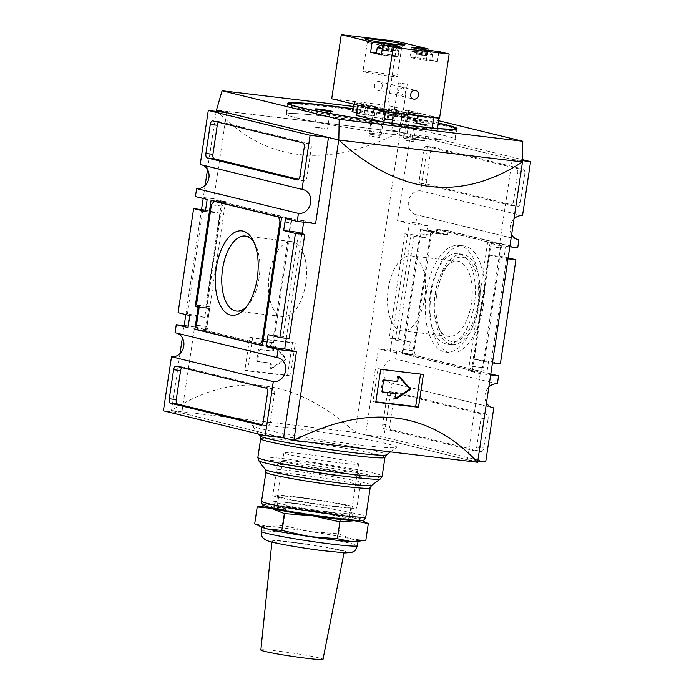 <?xml version="1.0" encoding="UTF-8"?>
<svg xmlns="http://www.w3.org/2000/svg" width="694" height="694" viewBox="0 0 694 694"><rect width="100%" height="100%" fill="white"/><g stroke="black" fill="none" stroke-linecap="round" stroke-linejoin="round"><path stroke-width="0.52" stroke-dasharray="3.47 2.6" d="M264.969 506.03A48.658 2.524 -171.5 0 1 265.932 505.744A48.658 2.524 -171.5 0 1 271.718 505.813L285.642 508.659L313.723 510.827L341.205 516.978L355.068 518.297L362.806 520.916M263.061 506.065L271.718 505.813A48.658 2.524 -171.5 0 1 313.723 510.827A48.658 2.524 -171.5 0 1 355.068 518.297A48.658 2.524 -171.5 0 1 360.342 519.858A48.658 2.524 -171.5 0 1 361.175 520.405M301.829 461.978A37.771 1.961 -171.5 0 1 357.384 471.903A37.771 1.961 -171.5 0 1 319.778 468.372A37.771 1.961 -171.5 0 1 282.779 460.755A37.771 1.961 -171.5 0 1 301.829 461.978M298.862 466.082A42.481 2.203 -171.5 0 1 361.348 477.238A42.481 2.203 -171.5 0 1 361.392 477.359A42.481 2.203 -171.5 0 1 319.049 473.265A42.481 2.203 -171.5 0 1 277.357 464.806A42.481 2.203 -171.5 0 1 277.427 464.702A42.481 2.203 -171.5 0 1 298.862 466.082M294.291 496.67A42.481 2.203 -171.5 0 1 356.82 507.947A42.481 2.203 -171.5 0 1 314.477 503.853A42.481 2.203 -171.5 0 1 272.785 495.395A42.481 2.203 -171.5 0 1 294.291 496.67M297.179 497.372A36.496 1.9 -171.5 0 1 350.895 507.062A36.496 1.9 -171.5 0 1 314.521 503.549A36.496 1.9 -171.5 0 1 278.71 496.279A36.496 1.9 -171.5 0 1 297.179 497.372M295.262 512.302A36.496 1.9 -171.5 0 1 276.975 507.887A36.496 1.9 -171.5 0 1 295.444 508.988A36.496 1.9 -171.5 0 1 349.151 518.678A36.496 1.9 -171.5 0 1 330.379 517.551M365.816 540.435L351.953 539.125L338.689 533.816L310.608 531.647L283.126 525.497L285.642 508.659M283.126 525.497L268.604 526.642L254.689 523.797M338.689 533.816L341.205 516.978M260.857 650.009A31.421 1.631 -171.5 0 1 276.767 650.946A31.421 1.631 -171.5 0 1 323.014 659.3M290.482 542.222A36.496 1.9 -171.5 0 1 344.189 551.921A36.496 1.9 -171.5 0 1 307.815 548.399A36.496 1.9 -171.5 0 1 272.005 541.138A36.496 1.9 -171.5 0 1 290.482 542.222M262.67 527.535A48.658 2.524 -171.5 0 1 261.829 526.919A48.658 2.524 -171.5 0 1 268.604 526.642A48.658 2.524 -171.5 0 1 286.457 528.377A48.658 2.524 -171.5 0 1 310.608 531.647A48.658 2.524 -171.5 0 1 351.953 539.125A48.658 2.524 -171.5 0 1 358.078 541.303A48.658 2.524 -171.5 0 1 357.089 541.65M405.504 92.059L406.389 90.081L404.854 87.791C402.286 87.513 399.944 88.632 397.801 91.14C398.816 93.916 400.464 95.685 402.737 96.457C404.402 96.77 405.4 96.102 405.738 94.436L405.504 92.059C404.489 89.283 402.841 87.513 400.568 86.741C398.903 86.42 397.905 87.097 397.567 88.763L397.801 91.14L396.916 93.117L398.451 95.408C401.011 95.685 403.361 94.566 405.504 92.059M369.52 42.941A17.367 0.902 8.5 0 0 388.345 46.194A17.367 0.902 8.5 0 0 401.653 47.339A17.367 0.902 8.5 0 0 401.687 47.305A17.367 0.902 8.5 0 0 399.501 46.524A17.367 0.902 8.5 0 0 380.243 43.21A17.367 0.902 8.5 0 0 367.334 42.169A17.367 0.902 8.5 0 0 367.352 42.213A17.367 0.902 8.5 0 0 369.52 42.941M397.28 41.38L387.703 105.462L331.706 98.774M426.61 58.921L415.593 57.602A11.147 0.581 8.5 0 0 409.946 57.264A11.147 0.581 8.5 0 0 426.359 60.231L437.385 61.54L426.61 58.921L427.912 50.228M437.385 61.54L438.877 51.529M439.58 118.119L387.703 105.462M373.693 108.299L384.962 109.826L373.693 108.299M407.647 112.35L418.907 113.877L407.647 112.35M402.511 112.081L394.244 110.962L402.511 112.081M395.138 75.689A17.367 0.902 -171.5 0 1 397.324 76.47A17.367 0.902 -171.5 0 1 380.017 74.796A17.367 0.902 -171.5 0 1 362.979 71.335A17.367 0.902 -171.5 0 1 375.879 72.384A17.367 0.902 -171.5 0 1 395.138 75.689M382.203 86.377A4.459 3.869 103.7 0 0 379.41 81.58A4.459 3.869 103.7 0 0 374.595 84.998A4.459 3.869 103.7 0 0 377.302 90.246A4.459 3.869 103.7 0 0 382.203 86.377M406.701 84.052L398.434 82.933L406.701 84.052M430.245 60.022A10.748 0.555 -171.5 0 1 431.599 60.499A10.748 0.555 -171.5 0 1 420.894 59.467A10.748 0.555 -171.5 0 1 410.345 57.324A10.748 0.555 -171.5 0 1 418.335 57.975A10.748 0.555 -171.5 0 1 430.245 60.022M381.379 54.861L392.405 56.179A11.147 0.581 8.5 0 0 398.052 56.509A11.147 0.581 8.5 0 0 381.639 53.551L376.452 52.935M376.4 53.273A10.748 0.555 -171.5 0 1 384.381 53.924A10.748 0.555 -171.5 0 1 396.3 55.971A10.748 0.555 -171.5 0 1 397.653 56.448A10.748 0.555 -171.5 0 1 392.162 56.127A10.748 0.555 -171.5 0 1 381.431 54.514M426.68 50.072L418.109 48.788M417.866 54.175L426.619 55.78L417.866 54.175L418.647 48.97L421.258 49.3M423.557 49.647L427.4 50.575L422.542 50.029L417.328 49.092L418.647 48.97M431.121 54.201A10.748 0.555 -171.5 0 1 432.466 54.661A10.748 0.555 -171.5 0 1 432.466 54.687A10.748 0.555 -171.5 0 1 421.761 53.646A10.748 0.555 -171.5 0 1 411.212 51.512A10.748 0.555 -171.5 0 1 411.23 51.486A10.748 0.555 -171.5 0 1 419.402 52.18A10.748 0.555 -171.5 0 1 431.121 54.201M414.439 138.41L403.171 136.883L414.439 138.41M413.182 139.511L404.22 138.306L413.182 139.511M392.787 46.03L395.155 46.628L390.722 46.333L382.854 45.032M390.132 45.717L393.446 46.524L388.588 45.977L384.355 45.023M377.276 47.435A10.748 0.555 -171.5 0 1 385.448 48.129A10.748 0.555 -171.5 0 1 397.168 50.15A10.748 0.555 -171.5 0 1 398.512 50.61A10.748 0.555 -171.5 0 1 398.521 50.636A10.748 0.555 -171.5 0 1 393.03 50.306A10.748 0.555 -171.5 0 1 382.307 48.693M380.486 134.358L369.225 132.832L380.486 134.358M379.228 135.46L370.275 134.254L379.228 135.46M386.662 50.454L382.515 50.211L387.278 51.104L392.735 51.503L386.662 50.454L387.426 45.388M416.973 120.817A8.519 0.442 -171.5 0 1 425.561 122.109A8.519 0.442 -171.5 0 1 429.491 123.098A8.519 0.442 -171.5 0 1 421.024 122.257A8.519 0.442 -171.5 0 1 412.67 120.591A8.519 0.442 -171.5 0 1 416.973 120.817M355.979 115.308L375.905 117.624L394.678 120.964L387.131 119.03L409.781 121.788L436.864 128.399L437.315 129.752L437.489 128.581M356.36 112.749L364.055 114.623L374.552 115.881L362.806 113.009L352.058 111.665M415.142 114.649L407.803 113.322L415.142 114.649M415.827 113.695L406.884 112.098L416.088 113.183L418.898 113.894L415.827 113.695M381.188 110.598L373.849 109.27L381.188 110.598M381.882 109.643L372.938 108.047L382.142 109.132L384.944 109.843L381.882 109.643M438.356 117.971L411.342 111.378L388.683 108.611L391.676 109.374L391.199 112.575L395.12 113.53L394.036 120.739M395.12 113.53L382.455 111.534L382.932 108.333L379.254 107.891L401.765 113.382L417.866 115.308L391.676 109.374M382.932 108.333L357.531 104.898L384.806 111.578M352.76 108.715A85.553 4.442 -171.5 0 1 438.322 123.02M216.389 110.146C264.77 161.902 326.015 169.206 400.143 132.077L522.426 161.91L400.074 132.068L405.686 112.688L438.669 120.73M405.686 112.688L353.307 106.434M329.511 116.748A85.553 4.442 -171.5 0 1 455.438 139.477A85.553 4.442 -171.5 0 1 370.162 131.227A85.553 4.442 -171.5 0 1 286.206 114.18A85.553 4.442 -171.5 0 1 329.511 116.748M383.947 122.179L383.765 123.367L383.314 122.005M329.711 116.8A85.145 4.424 -171.5 0 1 455.03 139.416A85.145 4.424 -171.5 0 1 370.171 131.201A85.145 4.424 -171.5 0 1 286.605 114.241A85.145 4.424 -171.5 0 1 329.711 116.8M432.067 128.095L431.894 129.266L429.473 127.835M391.884 123.289L391.711 124.469L394.643 123.662M292.677 507.479A42.481 2.203 -171.5 0 1 355.163 518.644A42.481 2.203 -171.5 0 1 312.855 514.67A42.481 2.203 -171.5 0 1 271.241 506.1A42.481 2.203 -171.5 0 1 292.677 507.479M295.644 503.384A37.771 1.961 -171.5 0 1 351.199 513.308A37.771 1.961 -171.5 0 1 351.233 513.413A37.771 1.961 -171.5 0 1 313.593 509.769A37.771 1.961 -171.5 0 1 276.524 502.248A37.771 1.961 -171.5 0 1 276.585 502.152A37.771 1.961 -171.5 0 1 295.644 503.384M253.874 242.033A37.771 18.669 96.8 0 1 255.036 243.95A37.771 18.669 96.8 0 1 247.671 305.655A37.771 18.669 96.8 0 1 246.092 307.242M292.061 218.836L272.916 346.983L205.372 330.509L208.668 308.483L205.728 307.763L221.586 201.642L292.061 218.836L281.564 217.578M290.456 222.8L272.56 342.541L270.009 346.072L208.339 331.021L206.977 326.544L209.918 306.922L206.977 306.201L221.941 206.083L224.492 202.553L289.094 218.315L290.456 222.8L280.957 221.664M488.073 418.968L483.735 447.994A4.051 2.004 96.8 0 1 481.298 451.551A4.051 2.004 96.8 0 1 481.176 451.525L391.13 429.551A4.051 2.004 96.8 0 1 389.768 425.075L394.105 396.04A4.051 2.004 96.8 0 1 396.543 392.492A4.051 2.004 96.8 0 1 396.664 392.509L486.711 414.483A4.051 2.004 96.8 0 1 488.073 418.968L481.072 418.126L476.735 447.162A4.051 2.004 96.8 0 1 474.297 450.71A4.051 2.004 96.8 0 1 474.176 450.692L384.129 428.719A4.051 2.004 96.8 0 1 382.767 424.234L387.105 395.198A4.051 2.004 96.8 0 1 389.542 391.65A4.051 2.004 96.8 0 1 389.664 391.676L479.71 413.65A4.051 2.004 96.8 0 1 481.072 418.126M485.705 461.961L383.903 437.125L391.989 383.071L491.638 407.378M502.066 243.898L482.911 372.045L412.436 354.851L430.991 230.703L446.65 234.529L447.248 230.521L502.066 243.898L491.56 242.64L472.414 370.796L482.911 372.045M497.372 383.877L395.58 359.041L396.777 351.034L408.523 353.897L410.319 341.882L398.573 339.019L389.256 337.909L395.38 340.103L410.943 235.977L425.873 237.756L414.127 234.893L398.573 339.019M425.873 237.756L427.669 225.741L415.923 222.878L417.12 214.871L516.778 239.187M517.724 247.715L505.978 244.852L504.182 256.867L508.164 257.838M500.365 363.856L488.619 360.984L486.824 372.999L490.805 373.971M523.371 169.189A4.051 2.004 96.8 0 1 524.733 173.673L520.396 202.709A4.051 2.004 96.8 0 1 517.958 206.257A4.051 2.004 96.8 0 1 517.837 206.239L427.782 184.266A4.051 2.004 96.8 0 1 426.428 179.781L430.766 150.745A4.051 2.004 96.8 0 1 433.203 147.197A4.051 2.004 96.8 0 1 433.325 147.223L523.371 169.189L516.371 168.356A4.051 2.004 96.8 0 1 517.733 172.841L513.395 201.876A4.051 2.004 96.8 0 1 510.958 205.424A4.051 2.004 96.8 0 1 510.836 205.398L420.781 183.433A4.051 2.004 96.8 0 1 419.428 178.948L423.765 149.913A4.051 2.004 96.8 0 1 426.203 146.365A4.051 2.004 96.8 0 1 426.324 146.382L516.371 168.356M522.513 215.678L420.711 190.841L428.797 136.779L522.461 159.637M180.015 353.584L171.505 410.501L283.551 437.845M216.207 111.413L207.515 169.588M205.146 185.385L203.195 198.458M201.538 209.527L185.836 314.599M184.188 325.659L182.375 337.778M226.669 112.662L213.804 198.762L225.55 201.624L206.396 329.78L194.65 326.909L181.785 413.008L283.577 437.845M303.642 222.167L303.851 220.727L315.597 223.598M286.284 338.308L301.942 233.522M477.611 462.282L355.25 432.431C294.855 377.744 233.6 370.44 171.505 410.501L355.25 432.431L400.143 132.077L216.467 110.155L400.074 132.068M480.196 373.676L467.331 459.775L365.53 434.938L378.404 348.839L390.149 351.702L409.295 223.555L397.549 220.683L410.423 134.593L512.215 159.429L499.35 245.52L487.604 242.657L468.45 370.813L480.196 373.676L490.667 374.925M287.559 375.315L292.469 342.472A608.204 31.594 8.5 0 0 249.771 337.379L244.861 370.214A608.204 31.594 -171.5 0 1 287.559 375.315L290.387 376.001L295.288 343.166L252.59 338.065L247.68 370.908L290.387 376.001M359.796 444.993A72.983 3.791 8.5 0 0 396.612 447.361A72.983 3.791 8.5 0 0 325.113 432.648A72.983 3.791 8.5 0 0 252.443 425.812A72.983 3.791 8.5 0 0 359.796 444.993M486.824 372.999L468.45 370.813M504.182 256.867L489.244 255.08L473.681 359.206L488.619 360.984M505.978 244.852L487.604 242.657M509.812 246.769L499.35 245.52M511.625 234.65A12.162 10.557 -76.3 0 1 513.985 218.844M522.443 160.644L512.215 159.429M428.797 136.779L410.423 134.593M420.711 190.841A12.162 10.557 103.7 0 0 408.532 200.974A12.162 10.557 103.7 0 0 416.036 214.672A12.162 10.557 103.7 0 0 417.12 214.871M415.923 222.878L397.549 220.683M427.669 225.741L409.295 223.555M410.319 341.882L395.38 340.103M408.523 353.897L390.149 351.702M396.777 351.034L378.404 348.839M395.58 359.041A12.162 10.557 103.7 0 0 383.392 369.173A12.162 10.557 103.7 0 0 390.896 382.871A12.162 10.557 103.7 0 0 391.989 383.071M383.903 437.125L365.53 434.938M477.793 461.024L467.331 459.775M486.485 402.85A12.162 10.557 -76.3 0 1 488.854 387.044M181.785 413.008L163.411 410.813M177.222 333.25A12.162 10.557 103.7 0 0 176.163 332.92A12.162 10.557 103.7 0 0 175.079 332.73M194.65 326.909L188.239 326.145M206.396 329.78L188.022 327.585M205.381 211.444L220.319 213.232L204.756 317.349L189.818 315.57M225.55 201.624L207.176 199.43M213.804 198.762L195.43 196.567M202.362 165.051A12.162 10.557 103.7 0 0 201.303 164.721A12.162 10.557 103.7 0 0 200.219 164.53M303.851 220.727L285.477 218.541M268.127 334.673L283.057 336.46L298.62 232.334M289.181 338.655L283.057 336.46M202.943 209.692L187.38 313.818L178.072 312.699M204.756 317.349L187.38 313.818M220.319 213.232L205.563 210.221M414.127 234.893L404.819 233.783L389.256 337.909M404.819 233.783L410.943 235.977M489.244 255.08L506.62 258.619L491.057 362.745L492.462 362.91M473.681 359.206L491.057 362.745M506.62 258.619L508.017 258.784M218.497 122.291A4.051 2.004 96.8 0 1 219.703 121.719A4.051 2.004 96.8 0 1 219.825 121.745L309.871 143.719A4.051 2.004 96.8 0 1 311.233 148.195L306.895 177.23A4.051 2.004 96.8 0 1 304.458 180.778A4.051 2.004 96.8 0 1 304.336 180.761L298.663 179.373M181.837 367.586A4.051 2.004 96.8 0 1 183.043 367.013A4.051 2.004 96.8 0 1 183.164 367.031L273.219 389.004A4.051 2.004 96.8 0 1 274.572 393.489L270.235 422.525A4.051 2.004 96.8 0 1 267.797 426.073A4.051 2.004 96.8 0 1 267.676 426.047L262.002 424.667M472.414 370.796L401.939 353.602L412.436 354.851M401.939 353.602L420.486 229.454L430.991 230.703M420.486 229.454L436.153 233.271L446.65 234.529M436.153 233.271L436.752 229.272L447.248 230.521M436.752 229.272L491.56 242.64M488.593 242.128L489.955 246.604L472.059 366.345L469.508 369.876L404.906 354.113L403.544 349.629L420.842 233.895L423.392 230.365L437.099 233.713L437.697 229.705L488.593 242.128L499.099 243.377L500.452 247.862L482.564 367.603L480.005 371.134L415.402 355.371L414.04 350.886L431.338 235.153L433.897 231.623L447.595 234.962L448.194 230.963L499.099 243.377M489.955 246.604L500.452 247.862M472.059 366.345L482.564 367.603M469.508 369.876L480.005 371.134M404.906 354.113L415.402 355.371M403.544 349.629L414.04 350.886M420.842 233.895L431.338 235.153M423.392 230.365L433.897 231.623M437.099 233.713L447.595 234.962M437.697 229.705L448.194 230.963M431.217 293.024A53.924 26.65 96.8 0 1 463.115 245.78A53.924 26.65 96.8 0 1 483.709 302.532A53.924 26.65 96.8 0 1 450.337 352.847A53.924 26.65 96.8 0 1 431.217 293.024M272.916 346.983L262.41 345.733M205.372 330.509L197.79 329.607M208.668 308.483L199.161 307.347M205.728 307.763L199.213 306.991M221.586 201.642L211.089 200.384M272.56 342.541L263.061 341.405M270.009 346.072L262.497 345.17M208.339 331.021L197.842 329.771M206.977 326.544L196.48 325.286M209.918 306.922L199.412 305.664M206.977 306.201L196.48 304.952M221.941 206.083L211.436 204.834M224.492 202.553L215.661 201.503M289.094 218.315L280.263 217.265M269.263 274.668A37.771 18.669 96.8 0 1 291.974 241.607A37.771 18.669 96.8 0 1 306.037 281.33A37.771 18.669 96.8 0 1 283.022 316.62A37.771 18.669 96.8 0 1 269.263 274.668M430.323 293.415A45.613 22.546 96.8 0 1 458.196 253.553A45.613 22.546 96.8 0 1 474.739 301.456A45.613 22.546 96.8 0 1 447.387 344.129A45.613 22.546 96.8 0 1 430.323 293.415M435.32 294.022A45.414 22.451 96.8 0 1 463.072 254.342A45.414 22.451 96.8 0 1 479.537 302.037A45.414 22.451 96.8 0 1 452.315 344.51A45.414 22.451 96.8 0 1 435.32 294.022M426.411 292.46A53.724 26.554 96.8 0 1 458.187 245.39A53.724 26.554 96.8 0 1 478.713 301.933A53.724 26.554 96.8 0 1 445.461 352.058A53.724 26.554 96.8 0 1 426.411 292.46M388.267 288.869A37.771 18.669 96.8 0 1 410.978 255.808A37.771 18.669 96.8 0 1 425.04 295.531A37.771 18.669 96.8 0 1 402.026 330.821A37.771 18.669 96.8 0 1 388.267 288.869M434.947 294.438A37.771 18.669 96.8 0 1 446.329 266.774A37.771 18.669 96.8 0 1 457.658 261.386A37.771 18.669 96.8 0 1 471.72 301.101A37.771 18.669 96.8 0 1 448.706 336.39A37.771 18.669 96.8 0 1 438.964 328.488A37.771 18.669 96.8 0 1 434.947 294.438M436.734 294.369A42.481 20.994 96.8 0 1 449.539 263.26A42.481 20.994 96.8 0 1 476.188 273.254A42.481 20.994 96.8 0 1 469.517 329.216A42.481 20.994 96.8 0 1 441.254 332.66A42.481 20.994 96.8 0 1 436.734 294.369M249.771 337.379L252.59 338.065M244.861 370.214L247.68 370.908M292.469 342.472L295.288 343.166M259.088 349.438A0.807 0.703 103.7 0 0 258.263 350.158L256.711 360.568A0.807 0.703 103.7 0 0 257.292 361.453L269.888 362.962A0.807 0.703 103.7 0 1 270.469 363.838L269.931 367.447A0.807 0.703 103.7 0 0 270.955 368.219L284.644 359.258A0.807 0.703 103.7 0 0 284.835 357.974L274.26 346.115A0.807 0.703 103.7 0 0 273.046 346.618L272.508 350.227A0.807 0.703 103.7 0 1 271.684 350.947L260.068 349.681A0.807 0.703 103.7 0 0 259.244 350.392L257.691 360.811A0.807 0.703 103.7 0 0 258.272 361.695L269.888 362.962M260.068 349.681L272.664 351.181A0.807 0.703 103.7 0 0 273.488 350.461L274.026 346.861A0.807 0.703 103.7 0 1 275.24 346.349L285.815 358.217A0.807 0.703 103.7 0 1 285.624 359.492L271.935 368.462A0.807 0.703 103.7 0 1 270.912 367.681L271.449 364.081A0.807 0.703 103.7 0 0 270.868 363.196M375.792 402.164L372.973 401.47L375.844 401.817M380.702 369.321L377.883 368.635L372.973 401.47M423.401 374.422L377.883 368.635M398.703 376.59L398.573 376.443A0.807 0.703 103.7 0 0 397.35 376.955L396.812 380.555A0.807 0.703 103.7 0 1 395.996 381.275L383.392 379.765A0.807 0.703 103.7 0 0 382.576 380.486L381.023 390.896A0.807 0.703 103.7 0 0 381.596 391.78L382.229 391.858M395.311 398.564L395.294 398.529A0.807 0.703 103.7 0 1 394.244 397.775L394.782 394.175A0.807 0.703 103.7 0 0 394.339 393.325M263.226 505.258A50.679 2.637 -171.5 0 1 288.713 506.516A50.679 2.637 -171.5 0 1 340.633 514.349A50.679 2.637 -171.5 0 1 363.075 520.179M303.026 453.971A37.771 1.961 -171.5 0 1 358.625 464A37.771 1.961 -171.5 0 1 320.975 460.356A37.771 1.961 -171.5 0 1 283.907 452.835A37.771 1.961 -171.5 0 1 303.026 453.971M400.134 115.299L394.166 114.224L400.134 115.299M407.578 117.121L401.609 116.045L407.578 117.121M382.455 111.534L378.777 111.092L401.288 116.583L417.389 118.509L391.199 112.575M395.354 109.808L394.877 113.018M379.254 107.891L378.777 111.092M401.765 113.382L401.288 116.583M417.866 115.308L417.389 118.509M372.348 136.371L379.687 137.698L372.348 136.371M406.294 140.422L413.633 141.75L406.294 140.422M405.183 133.135L399.215 132.06L405.183 133.135M397.74 131.322L391.78 130.246L397.74 131.322M354.391 102.634L366.137 105.497L375.376 106.633L363.483 103.718L354.851 102.617L354.235 102.582L354.027 104.221M320.359 111.448L329.902 113.174L323.439 112.549L317.08 111.274L320.359 111.448M317.965 127.47L327.507 129.188L321.044 128.564L314.677 127.271L317.965 127.47M417.658 123.064L427.2 124.781L420.738 124.157L414.379 122.881L417.658 123.064M415.264 139.078L424.806 140.804L418.343 140.179L411.976 138.887L415.264 139.078M288.522 541.745A40.547 2.108 -171.5 0 1 348.197 552.528A40.547 2.108 -171.5 0 1 287.576 545.293A40.547 2.108 -171.5 0 1 288.522 541.745M261.17 531.326A48.658 2.524 -171.5 0 1 285.798 532.784A48.658 2.524 -171.5 0 1 357.419 545.71M415.593 57.602L416.938 48.589M426.359 60.231L427.851 50.22M392.405 56.179L393.906 46.168M381.639 53.551L382.975 44.624M387.963 50.61L388.727 45.544M387.434 50.532L388.189 45.483M383.921 50.124L384.676 45.067M382.941 49.994L383.704 44.867M382.663 49.977L383.435 44.815M382.871 50.063L383.652 44.858M382.828 50.228L383.608 45.015M382.594 50.246L383.374 45.041M382.862 50.306L383.635 45.101M383.825 50.471L384.606 45.266M386.532 50.957L387.313 45.752M387.278 51.104L388.059 45.899M387.816 51.183L388.588 45.977M388.579 51.261L389.36 46.056M391.329 51.59L392.101 46.385M392.301 51.72L393.082 46.515M392.578 51.738L393.359 46.533M392.37 51.651L393.151 46.446M392.414 51.495L393.194 46.29M392.648 51.477L393.429 46.272M392.388 51.408L393.16 46.203M391.416 51.252L392.197 46.047M388.709 50.757L389.481 45.639M421.917 54.661L422.681 49.517M421.379 54.583L422.152 49.439M420.616 54.505L421.388 49.326M416.894 54.045L417.667 48.84M416.617 54.028L417.398 48.823M416.816 54.115L417.597 48.91M416.773 54.279L417.554 49.066M416.547 54.297L417.328 49.092M416.808 54.358L417.588 49.153M417.779 54.522L418.551 49.317M420.477 55.008L421.258 49.803M421.223 55.156L422.004 49.951M421.761 55.234L422.542 50.029M422.525 55.312L423.305 50.107M425.275 55.641L426.055 50.436M426.255 55.772L427.027 50.567M426.524 55.789L427.304 50.584M426.324 55.702L427.105 50.497M426.368 55.546L427.148 50.341M426.593 55.529L427.374 50.324M426.333 55.459L427.114 50.254M425.37 55.303L426.142 50.098M422.663 54.809L423.435 49.63M352.743 108.802A83.931 4.364 -171.5 0 1 438.304 123.15L352.743 108.793M437.515 128.451A83.931 4.364 -171.5 0 1 436.864 128.399M388.935 108.706L387.382 119.116M386.367 112.489L385.291 119.698M380.191 107.657L378.629 118.075M383.765 123.367A85.145 4.424 -171.5 0 1 288.045 104.629A85.145 4.424 -171.5 0 1 331.151 107.188A85.145 4.424 -171.5 0 1 456.47 129.804A85.145 4.424 -171.5 0 1 437.315 129.752M431.894 129.266A85.145 4.424 -171.5 0 1 391.711 124.469M517.733 172.841L524.733 173.673M513.395 201.876L520.396 202.709M510.836 205.398L517.837 206.239M420.781 183.433L427.782 184.266M419.428 178.948L426.428 179.781M423.765 149.913L430.766 150.745M426.324 146.382L433.325 147.223M476.735 447.162L483.735 447.994M474.176 450.692L481.176 451.525M384.129 428.719L391.13 429.551M382.767 424.234L389.768 425.075M387.105 395.198L394.105 396.04M389.664 391.676L396.664 392.509M479.71 413.65L486.711 414.483M311.233 148.195L304.232 147.362M309.871 143.719L302.87 142.877M306.895 177.23L299.895 176.397M304.336 180.761L297.579 179.954M219.825 121.745L212.824 120.912M274.572 393.489L267.572 392.648M270.235 422.525L263.234 421.683M267.676 426.047L260.918 425.24M183.164 367.031L176.163 366.198M273.219 389.004L266.218 388.172M259.244 350.392L258.263 350.158M257.691 360.811L256.711 360.568M258.272 361.695L257.292 361.453M271.449 364.081L270.469 363.838M270.912 367.681L269.931 367.447M271.935 368.462L270.955 368.219M285.624 359.492L284.644 359.258M285.815 358.217L284.835 357.974M275.24 346.349L274.26 346.115M274.026 346.861L273.046 346.618M273.488 350.461L272.508 350.227M272.664 351.181L271.684 350.947M381.023 390.896L381.995 391.138M382.576 380.486L383.556 380.728M381.596 391.78L382.437 391.989M394.782 394.175L395.762 394.409M394.244 397.775L395.224 398.018M397.35 376.955L398.33 377.189M396.812 380.555L397.792 380.798M395.996 381.275L396.977 381.509M383.392 379.765L384.372 380.008M259.964 435.953A64.039 3.323 -171.5 0 1 292.321 437.688A64.039 3.323 -171.5 0 1 356.889 447.404A64.039 3.323 -171.5 0 1 386.454 454.856M260.658 438.773A62.85 3.262 -171.5 0 1 292.469 440.664A62.85 3.262 -171.5 0 1 384.97 457.355M257.856 457.485A62.85 3.262 -171.5 0 1 289.676 459.367A62.85 3.262 -171.5 0 1 382.177 476.067M258.671 460.669A61.662 3.201 -171.5 0 1 289.823 462.343A61.662 3.201 -171.5 0 1 352.005 471.694A61.662 3.201 -171.5 0 1 380.468 478.869M265.195 469.456A53.898 2.802 -171.5 0 1 292.426 470.922A53.898 2.802 -171.5 0 1 346.774 479.094A53.898 2.802 -171.5 0 1 371.663 485.366M265.889 472.31A52.709 2.741 -171.5 0 1 292.573 473.889A52.709 2.741 -171.5 0 1 370.154 487.891M261.569 501.224A52.709 2.741 -171.5 0 1 288.253 502.803A52.709 2.741 -171.5 0 1 365.833 516.804M358.564 104.959L357.002 115.369M411.342 111.378L409.781 121.788M408.61 110.927L407.057 121.346M389.707 108.672L388.154 119.09M377.458 107.214L375.905 117.624M354.851 102.617L353.081 111.725M366.137 105.497L364.055 114.623M367.768 105.766L366.779 115.074M374.769 106.598L373.78 115.907M375.228 106.581L374.552 115.881M363.483 103.718L362.806 113.009M361.852 103.449L360.082 112.567M265.932 505.744L264.579 505.891M360.342 519.858L361.591 520.387M282.779 460.755L277.427 464.702M357.384 471.903L361.348 477.238M277.357 464.806L272.785 495.395M361.392 477.359L356.82 507.947M278.71 496.279L276.975 507.887M350.895 507.062L349.151 518.678M343.998 552.875L344.189 551.921M271.909 542.101L272.005 541.138M402.737 96.457L413.511 99.086M404.854 87.791L415.628 90.42M401.653 47.339L404.958 44.91M367.352 42.213L364.905 38.925M367.334 42.169L362.979 71.335M401.687 47.305L397.324 76.47M396.916 93.117L394.244 110.962M405.738 94.436L403.067 112.281M377.302 90.246L398.451 95.408M379.41 81.58L400.568 86.741M398.434 82.933L397.567 88.763M407.257 84.252L406.389 90.081M409.946 57.264L411.438 47.253M398.052 56.509L399.544 46.498M429.109 50.679L432.466 54.661M415.602 48.658L411.23 51.486M411.212 51.512L410.345 57.324M432.466 54.687L431.599 60.499M406.875 112.081L403.171 136.883L404.22 138.306M418.907 113.877L415.203 138.679M413.78 139.737L415.194 138.696M395.155 46.628L398.512 50.61L397.653 56.448M373.858 109.288L372.938 108.047L369.225 132.832M383.704 110.762L384.944 109.843L381.249 134.627M379.835 135.686L381.24 134.645M370.275 134.254L369.225 132.849M382.576 49.985L383.348 44.78M383.608 50.254L384.389 45.049M382.515 50.211L383.288 45.006M392.674 51.729L393.446 46.524M391.633 51.46L392.414 46.255M392.735 51.503L393.507 46.298M416.521 54.037L417.302 48.832M417.562 54.306L418.343 49.101M416.461 54.262L417.241 49.057M426.619 55.78L427.4 50.575M425.578 55.511L426.359 50.306M426.68 55.555L427.461 50.35M413.633 141.75L417.658 114.796L418.898 113.894M403.769 140.275L407.803 113.322L406.884 112.098M395.754 113.764L394.678 120.964M287.819 103.371L286.206 114.18M457.051 128.659L455.438 139.477M288.322 103.97L286.605 114.241M456.4 129.084L455.03 139.416M276.585 502.152L271.241 506.1M351.199 513.308L355.163 518.644M255.036 243.95L252.746 239.768M247.671 305.655L244.462 309.177M517.837 239.508L416.036 214.672M492.697 407.708L390.896 382.871M303.104 189.566L201.303 164.721M277.964 357.757L176.163 332.92M510.958 205.424L517.958 206.257M426.203 146.365L433.203 147.197M474.297 450.71L481.298 451.551M389.542 391.65L396.543 392.492M304.458 180.778L297.457 179.946M219.703 121.719L212.702 120.886M267.797 426.073L260.797 425.231M183.043 367.013L176.042 366.172M236.342 311.051L283.022 316.62M245.294 236.038L291.974 241.607M463.072 254.342L458.196 253.553M452.315 344.51L447.387 344.129M445.461 352.058L450.337 352.847M458.187 245.39L463.115 245.78M402.026 330.821L448.706 336.39M410.978 255.808L457.658 261.386M438.964 328.488L441.254 332.66M446.329 266.774L449.539 263.26M258.194 361.678L257.214 361.444M270.938 363.214L269.966 362.971M271.415 368.557L270.443 368.314M274.911 346.159L273.939 345.916M381.527 391.772L382.507 392.006M394.747 398.651L395.727 398.885M398.243 376.243L399.224 376.486M390.479 451.889L396.612 447.361M258.532 434.028L252.443 425.812M283.907 452.835L276.524 502.248M358.625 464L351.233 513.413M388.683 108.611L387.131 119.03M373.849 109.27L369.824 136.224M383.713 110.745L379.687 137.698M407.239 133.257L409.634 117.243M399.215 132.06L401.609 116.045M399.796 131.444L402.19 115.421M391.78 130.246L394.166 114.224M354.235 102.582L353.853 104.178M375.376 106.633L374.812 115.967M329.893 113.191L332.192 111.491M314.677 127.271L317.071 111.257L315.371 108.975M329.902 113.174L327.507 129.188M424.806 140.804L427.2 124.781L429.491 123.098M411.976 138.887L414.37 122.864L412.67 120.591"/><path stroke-width="1.04" d="M361.175 520.405A48.658 2.524 -171.5 0 1 354.408 520.752A48.658 2.524 -171.5 0 1 312.413 515.746L284.332 513.577L271.068 508.268L257.205 506.958L264.579 505.891M362.806 520.916L368.332 523.597L354.408 520.752L339.895 521.897L312.413 515.746A48.658 2.524 -171.5 0 1 271.068 508.268A48.658 2.524 -171.5 0 1 264.969 506.03M330.379 517.551A36.496 1.9 -171.5 0 1 295.262 512.302M260.215 526.477L267.953 529.097A48.658 2.524 -171.5 0 1 262.67 527.535L254.689 523.797L257.205 506.958M281.816 530.416L309.298 536.566A48.658 2.524 -171.5 0 1 267.953 529.097L281.816 530.416L284.332 513.577M359.96 541.337L357.089 541.65A48.658 2.524 -171.5 0 1 351.294 541.58A48.658 2.524 -171.5 0 1 309.298 536.566L337.379 538.735L351.294 541.58L365.816 540.435L368.332 523.597M337.379 538.735L339.895 521.897M343.998 552.875L323.014 659.3A31.421 1.631 -171.5 0 1 291.697 656.264A31.421 1.631 -171.5 0 1 260.857 650.009L271.909 542.101M418.421 95.208A4.459 3.869 103.7 0 0 415.628 90.42A4.459 3.869 103.7 0 0 410.813 93.837A4.459 3.869 103.7 0 0 413.511 99.086A4.459 3.869 103.7 0 0 418.421 95.208M367.438 39.775A20.273 1.05 -171.5 0 1 364.905 38.925A20.273 1.05 -171.5 0 1 379.453 40.018A20.273 1.05 -171.5 0 1 402.442 43.948A20.273 1.05 -171.5 0 1 404.958 44.91A20.273 1.05 -171.5 0 1 389.412 43.566A20.273 1.05 -171.5 0 1 367.438 39.775M341.274 34.7L331.706 98.774L383.582 111.43L439.58 118.119L449.157 54.037L438.877 51.529L427.851 50.22A11.147 0.581 8.5 0 1 411.438 47.253A11.147 0.581 8.5 0 1 417.085 47.591L428.111 48.91L397.28 41.38L341.274 34.7L372.114 42.221L370.613 52.232L381.379 54.861L382.88 44.85L393.16 47.357L383.582 111.43M393.16 47.357L449.157 54.037M427.912 50.228L428.111 48.91M382.88 44.85L393.906 46.168A11.147 0.581 8.5 0 0 399.544 46.498A11.147 0.581 8.5 0 0 383.14 43.54L372.114 42.221M376.452 52.935L370.613 52.232M381.431 54.514A10.748 0.555 -171.5 0 1 376.4 53.273L377.267 47.452A10.748 0.555 -171.5 0 1 377.276 47.435A10.748 0.555 -171.5 0 0 382.307 48.693M418.109 48.788L426.68 50.072M421.258 49.3L423.557 49.647M382.854 45.032L392.787 46.03M384.676 45.067L390.132 45.717M384.355 45.023L383.348 44.78L384.693 44.919M319.674 109.21A8.519 0.442 -171.5 0 1 328.262 110.502A8.519 0.442 -171.5 0 1 332.192 111.491A8.519 0.442 -171.5 0 1 323.725 110.65A8.519 0.442 -171.5 0 1 315.371 108.975A8.519 0.442 -171.5 0 1 319.674 109.21M357.766 105.132L356.23 115.404L383.314 122.005A83.931 4.364 -171.5 0 1 290.847 104.673A83.931 4.364 -171.5 0 1 352.743 108.802L313.914 104.161L292.139 102.903L288.322 103.97M356.23 115.404L357.505 105.072M353.853 104.178L352.058 111.665L356.36 112.749M384.806 111.578L385.5 111.751A85.145 4.424 8.5 0 0 393.446 112.853L433.629 117.65A85.145 4.424 8.5 0 0 439.05 118.136L438.356 117.971M438.322 123.02A85.553 4.442 -171.5 0 1 457.051 128.659A85.553 4.442 -171.5 0 1 371.776 120.409A85.553 4.442 -171.5 0 1 287.819 103.371A85.553 4.442 -171.5 0 1 331.133 105.939A85.553 4.442 -171.5 0 1 352.76 108.715M222.08 90.775L339.184 119.342L338.811 140.006L216.467 110.155L222.08 90.775L353.307 106.434M438.669 120.73L522.79 141.255L339.184 119.342M385.5 111.751L383.947 122.179M439.05 118.136L437.489 128.581M433.629 117.65L432.067 128.095M393.446 112.853L391.884 123.289M429.473 127.835L427.808 127.557A83.931 4.364 -171.5 0 1 396.153 123.775L394.643 123.662M396.153 123.775L427.808 127.557M216.207 111.413L216.389 110.146L338.75 140.006C399.145 194.684 460.4 201.997 522.495 161.928L477.611 462.282L293.857 440.36C367.985 403.223 429.23 410.536 477.611 462.282M522.79 141.255L522.495 161.928L338.75 140.006L293.857 440.36L283.551 437.845M418.491 407.257L423.401 374.422A608.204 31.594 -171.5 0 1 380.702 369.321L375.792 402.164A608.204 31.594 8.5 0 0 418.491 407.257L415.671 406.571L420.529 374.083M246.092 307.242A37.771 18.669 96.8 0 1 236.342 311.051A37.771 18.669 96.8 0 1 222.583 269.099A37.771 18.669 96.8 0 1 245.294 236.038A37.771 18.669 96.8 0 1 253.874 242.033M216.242 268.058A42.481 20.994 96.8 0 1 232.152 234.043A42.481 20.994 96.8 0 1 252.746 239.768A42.481 20.994 96.8 0 1 244.462 309.177A42.481 20.994 96.8 0 1 222.132 308.596A42.481 20.994 96.8 0 1 216.242 268.058M302.011 189.367L200.219 164.53L208.295 110.467L310.097 135.304L302.011 189.367A12.162 10.557 -76.3 0 1 303.104 189.566A12.162 10.557 -76.3 0 1 310.608 203.255A12.162 10.557 -76.3 0 1 298.42 213.396L297.223 221.403L285.477 218.541L283.681 230.555L295.427 233.418L279.873 337.544L268.127 334.673L266.331 346.688L278.077 349.55L276.88 357.566L175.079 332.73L176.276 324.714L188.022 327.585L189.818 315.57L178.072 312.699L193.635 208.582L205.381 211.444L207.176 199.43L195.43 196.567L196.628 188.56A12.162 10.557 103.7 0 0 208.677 179.043A12.162 10.557 103.7 0 0 202.362 165.051M298.42 213.396L196.628 188.56M281.564 217.578L262.41 345.733L194.875 329.251L198.163 307.225L195.231 306.514L211.089 200.384L281.564 217.578M302.87 142.877A4.051 2.004 96.8 0 1 304.232 147.362L299.895 176.397A4.051 2.004 96.8 0 1 297.457 179.946A4.051 2.004 96.8 0 1 297.336 179.92L207.289 157.954A4.051 2.004 96.8 0 1 205.927 153.469L210.265 124.434A4.051 2.004 96.8 0 1 212.702 120.886A4.051 2.004 96.8 0 1 212.824 120.912L302.87 142.877M267.572 392.648L263.234 421.683A4.051 2.004 96.8 0 1 260.797 425.231A4.051 2.004 96.8 0 1 260.675 425.214L170.629 403.24A4.051 2.004 96.8 0 1 169.267 398.755L173.604 369.728A4.051 2.004 96.8 0 1 176.042 366.172A4.051 2.004 96.8 0 1 176.163 366.198L266.218 388.172A4.051 2.004 96.8 0 1 267.572 392.648M276.88 357.566A12.162 10.557 -76.3 0 1 277.964 357.757A12.162 10.557 -76.3 0 1 285.468 371.455A12.162 10.557 -76.3 0 1 273.289 381.596L171.487 356.759A12.162 10.557 103.7 0 0 183.537 347.243A12.162 10.557 103.7 0 0 177.222 333.25M273.289 381.596L265.203 435.65L163.411 410.813L171.487 356.759M477.793 461.024L485.705 461.961L493.781 407.907L491.638 407.378M490.805 373.971L498.57 375.87L497.372 383.877A12.162 10.557 -76.3 0 0 488.854 387.044M509.812 246.769L517.724 247.715L518.921 239.708L516.778 239.187M508.017 258.784L515.928 259.729L508.164 257.838M515.928 259.729L500.365 363.856L492.462 362.91M522.461 159.637L530.589 161.615L522.513 215.678A12.162 10.557 -76.3 0 0 513.985 218.844M207.515 169.588L205.146 185.385M203.195 198.458L201.538 209.527M185.836 314.599L184.188 325.659M182.375 337.778L180.015 353.584M265.203 435.65L283.577 437.845L296.451 351.745L284.705 348.882L286.284 338.308M297.223 221.403L315.597 223.598L328.47 137.499L226.669 112.662L208.295 110.467M301.942 233.522L303.642 222.167M522.426 161.919L338.811 140.006M498.57 375.87L490.667 374.925M518.921 239.708A12.162 10.557 -76.3 0 1 517.837 239.508A12.162 10.557 -76.3 0 1 511.625 234.65M530.589 161.615L522.443 160.644M493.781 407.907A12.162 10.557 -76.3 0 1 492.697 407.708A12.162 10.557 -76.3 0 1 486.485 402.85M296.451 351.745L278.077 349.55M188.239 326.145L176.276 324.714M328.47 137.499L310.097 135.304M283.681 230.555L298.62 232.334L304.744 234.529L289.181 338.655L279.873 337.544M284.705 348.882L266.331 346.688M295.427 233.418L304.744 234.529M205.563 210.221L193.635 208.582M298.663 179.373L214.29 158.787A4.051 2.004 96.8 0 1 212.928 154.302L217.265 125.267A4.051 2.004 96.8 0 1 218.497 122.291M262.002 424.667L177.629 404.073A4.051 2.004 96.8 0 1 176.267 399.597L180.605 370.561A4.051 2.004 96.8 0 1 181.837 367.586M197.79 329.607L194.875 329.251M199.161 307.347L198.163 307.225M199.213 306.991L195.231 306.514M279.96 221.551L262.063 341.292L259.504 344.814L197.842 329.771L196.48 325.286L199.412 305.664L196.48 304.952L211.436 204.834L213.995 201.303L278.598 217.066L279.96 221.551L280.957 221.664M263.061 341.405L262.063 341.292M262.497 345.17L259.504 344.814M215.661 201.503L213.995 201.303M280.263 217.265L278.598 217.066M375.844 401.817L415.671 406.571M383.556 380.728L381.995 391.138A0.807 0.703 103.7 0 0 382.576 392.023L395.181 393.524A0.807 0.703 103.7 0 1 395.762 394.409L395.224 398.018A0.807 0.703 103.7 0 0 396.248 398.79L409.937 389.828A0.807 0.703 103.7 0 0 410.128 388.545L399.544 376.686A0.807 0.703 103.7 0 0 398.33 377.189L397.792 380.798A0.807 0.703 103.7 0 1 396.977 381.509L384.372 380.008A0.807 0.703 103.7 0 0 383.556 380.728M382.229 391.858L395.181 393.524M395.294 398.529L408.957 389.586A0.807 0.703 103.7 0 0 409.148 388.302L398.703 376.59M363.075 520.179A50.679 2.637 -171.5 0 1 312.794 515.087A50.679 2.637 -171.5 0 1 263.226 505.258C262.419 505.189 261.864 503.844 261.569 501.224A52.709 2.741 -171.5 0 0 313.298 511.721A52.709 2.741 -171.5 0 0 365.833 516.804C364.784 519.225 363.864 520.353 363.075 520.179M357.419 545.71A48.658 2.524 -171.5 0 1 308.917 541.016A48.658 2.524 -171.5 0 1 261.17 531.326C261.43 538.024 262.887 537.468 264.935 539.55L268.3 541.086C275.692 543.541 300.329 547.748 320.602 550.42L345.759 552.945L352.248 552.19C353.662 551.097 355.25 552.077 357.419 545.71L358.035 541.546M416.938 48.589L417.085 47.591M382.975 44.624L383.14 43.54M456.4 129.084L453.017 126.941L438.304 123.142A83.931 4.364 -171.5 0 1 437.515 128.451M214.29 158.787L207.289 157.954M212.928 154.302L205.927 153.469M217.265 125.267L210.265 124.434M177.629 404.073L170.629 403.24M176.267 399.597L169.267 398.755M180.605 370.561L173.604 369.728M395.311 398.564L396.248 398.79M408.957 389.586L409.937 389.828M409.148 388.302L410.128 388.545M398.85 376.512L399.544 376.686M259.964 435.953L260.658 438.773A62.85 3.262 -171.5 0 0 322.328 451.291A62.85 3.262 -171.5 0 0 384.97 457.355L386.454 454.856A64.039 3.323 -171.5 0 1 354.148 452.774A64.039 3.323 -171.5 0 1 259.964 435.953L258.532 434.028M382.177 476.067A62.85 3.262 -171.5 0 1 319.535 470.003A62.85 3.262 -171.5 0 1 257.856 457.485L258.671 460.669A61.662 3.201 -171.5 0 0 319.119 472.77A61.662 3.201 -171.5 0 0 380.468 478.869L382.177 476.067L384.97 457.355M265.195 469.456L265.889 472.31A52.709 2.741 -171.5 0 0 317.618 482.807A52.709 2.741 -171.5 0 0 370.154 487.891L371.663 485.366A53.898 2.802 -171.5 0 1 318.034 480.04A53.898 2.802 -171.5 0 1 265.195 469.456L258.671 460.669M354.027 104.221L352.309 111.76M361.591 520.387L362.806 520.908M261.794 527.162L261.17 531.326M381.648 44.607L377.276 47.435M394.27 393.298L395.25 393.541M386.454 454.856L390.479 451.889M260.658 438.773L257.856 457.485M371.663 485.366L380.468 478.869M265.889 472.31L261.569 501.224M370.154 487.891L365.833 516.804"/></g></svg>
